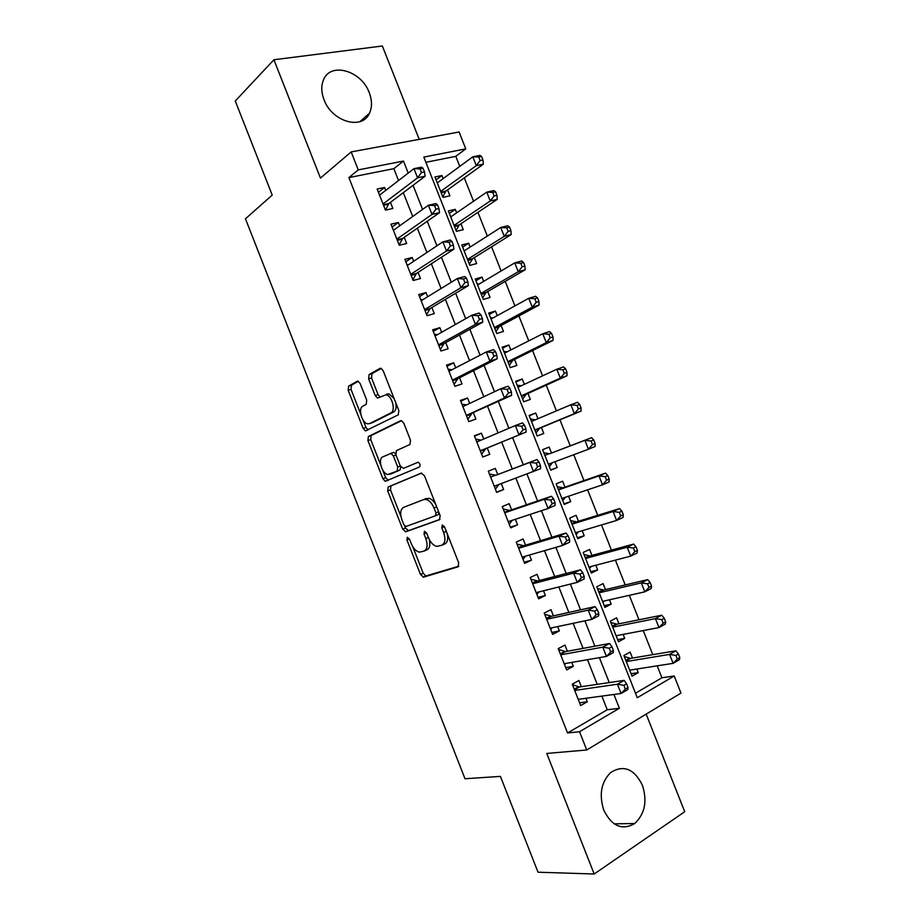 <?xml version="1.0" encoding="UTF-8"?>
<svg xmlns="http://www.w3.org/2000/svg" width="920" height="920" viewBox="0 0 920 920"><rect width="100%" height="100%" fill="white"/><g stroke="black" fill="none" stroke-linecap="round" stroke-linejoin="round"><path stroke-width="1.38" d="M407.307 537.245L406.939 539.959L420.486 574.448L423.591 577.139L458.045 566.846L458.712 562.867L444.555 526.884L442.255 524.986L441.818 527.827L443.647 532.473C445.832 539.154 445.165 543.444 441.646 545.318L436.724 546.388C433.331 545.502 430.583 542.593 428.455 537.659L426.673 533.094L424.442 531.242L424.039 534.014L425.822 538.568C427.972 545.111 427.363 549.297 423.982 551.126L419.301 552.149C416.012 551.287 413.322 548.423 411.228 543.547L409.469 539.074L407.307 537.245M324.001 99.67C331.901 121.854 362.376 130.468 369.483 113.229C372.232 107.226 372.163 100.406 369.276 92.759C361.606 70.817 330.659 61.559 323.529 79.787C321.057 85.652 321.218 92.287 324.001 99.67M603.807 810.232C611.869 826.275 622.173 830.702 634.719 823.526C644.908 813.924 647.461 801.136 642.379 785.162C634.156 768.786 623.622 764.554 610.765 772.443C601.174 782.023 598.851 794.615 603.807 810.232M360.18 383.582L358.006 381.167L357.178 381.271L348.599 386.101L348.185 390.287L363.159 428.433L365.401 430.893L398.291 414.828L398.82 410.527L383.168 370.737L380.937 368.276L380.029 368.391L369.104 374.543L368.644 378.856L375.222 395.588L377.464 398.049L386.066 394.806C392.127 395.738 396.037 410.883 390.781 412.965L369.667 423.603L367.609 423.832C361.836 423.004 357.834 408.284 362.825 406.157L366.24 404.351L366.689 400.142L360.18 383.582M398.544 180.55L393.852 168.659L348.898 177.594L358.259 169.901L351.175 151.915L459.091 131.997L465.773 148.879L423.809 157.078L637.272 697.74L674.21 675.993L680.972 693.116L586.741 749.984L579.542 731.71L619.379 708.262L613.928 694.462M586.741 749.984L546.756 753.445L594.17 874L538.028 872.206L500.411 776.388L465.002 778.745L245.456 218.776L272.216 195.097L235.278 101.004L273.918 59.754L320.459 178.077L351.175 151.915M348.898 177.594L567.548 732.975L579.542 731.71M388.183 486.944L387.688 490.912L402.707 529.172L405.777 531.771L439.518 519.708L440.139 515.625L424.442 475.709L421.21 473.133L388.183 486.944L390.966 485.875L390.471 489.854L400.993 516.66M382.927 478.768L367.919 440.565L368.379 436.494L400.603 420.728L401.442 420.635L403.799 423.188L410.504 440.231L409.94 444.475L396.416 450.65L395.899 454.791L400.257 465.888L403.397 468.406L418.151 462.219C420.152 463.68 420.589 465.267 419.462 466.992L385.261 481.321L382.927 478.768L385.71 477.721L382.674 470.016M419.221 139.357L382.363 46L273.918 59.754M594.17 874L684.721 811.739L646.173 714.115M443.118 178.63L441.899 175.524L436.068 179.826M441.899 175.524L434.941 176.973L442.991 197.351L449.914 195.822L447.58 189.899M456.63 212.83L455.262 209.357L449.339 213.452M455.262 209.357L448.362 210.945L456.412 231.345L463.289 229.678L460.943 223.744M470.154 247.066L468.636 243.225L462.633 247.1M468.636 243.225L461.782 244.961L469.844 265.374L476.663 263.557L474.329 257.623M483.69 281.325L482.022 277.127L475.928 280.772M482.022 277.127L475.226 279.002L483.299 299.437L490.061 297.482L487.715 291.536M497.237 315.629L495.431 311.052L489.244 314.49M495.431 311.052L488.681 313.065L496.754 333.523L503.47 331.43L501.124 325.484M510.796 349.956L508.841 345.011L502.561 348.231M508.841 345.011L502.147 347.173L510.232 367.643L516.89 365.401L514.544 359.455M524.365 384.318L522.261 379.005L515.901 382.007M522.261 379.005L515.625 381.305L523.721 401.798L530.322 399.418L527.976 393.461M537.947 418.715L535.704 413.022L529.253 415.805M535.704 413.022L529.115 415.472L537.211 435.988L543.778 433.458L541.42 427.501M554.944 461.748L557.232 467.532L550.631 469.959M551.505 453.042L549.159 447.085L542.616 449.673L550.723 470.2L557.232 467.532M568.56 496.213L570.699 501.63L564.006 503.838M564.972 487.14L562.615 481.171L556.14 483.897L564.247 504.447L570.699 501.63M582.188 530.713L584.188 535.773L577.403 537.751M578.45 521.26L576.092 515.28L569.664 518.155L577.783 538.729L584.188 535.773M595.827 565.248L597.678 569.94L590.801 571.699M591.939 555.415L589.582 549.435L583.199 552.448L591.33 573.045L597.678 569.94M609.477 599.806L611.19 604.141L604.221 605.682M605.44 589.594L603.083 583.613L596.758 586.776L604.9 607.384L611.19 604.141M623.139 634.397L624.703 638.365L617.654 639.688M618.953 623.817L616.595 617.826L610.328 621.126L618.47 641.757L624.703 638.365M581.348 686.711L578.898 680.501L572.251 684.192L580.669 705.571L587.282 701.776L585.902 698.28M567.375 651.268L564.938 645.069L558.221 648.611L566.639 669.956L573.309 666.321L571.768 662.411M553.414 615.859L550.976 609.672L544.214 613.053L552.621 634.386L559.348 630.901L557.646 626.577M539.476 580.485L537.038 574.298L530.219 577.53L538.614 598.839L545.399 595.516L543.536 590.789M525.55 545.146L523.112 538.971L516.235 542.041L524.618 563.327L531.472 560.165L529.437 555.024M511.635 509.841L509.197 503.666L502.262 506.586L510.646 527.861L517.546 524.848L515.361 519.294M497.731 474.57L495.305 468.406L488.313 471.166L496.685 492.418L503.642 489.555L501.285 483.598M483.724 439.024L481.413 433.171L474.363 435.781L482.735 457.01L489.75 454.308L487.312 448.143M469.683 403.409L467.544 397.969L460.437 400.43L468.797 421.636L475.87 419.083L473.443 412.93M455.664 367.827L453.686 362.802L446.522 365.113L454.871 386.308L462.001 383.904L459.574 377.752M441.646 332.269L439.841 327.669L432.618 329.832L440.956 351.003L448.143 348.749L445.717 342.596M427.65 296.757L426.006 292.571L418.726 294.584L427.064 315.733L434.297 313.628L431.882 307.487M413.666 261.28L412.183 257.508L404.857 259.359L413.172 280.485L420.474 278.541L418.059 272.412M399.694 225.825L398.372 222.479L390.988 224.181L399.303 245.283L406.663 243.489L404.248 237.36M567.548 732.975L607.234 709.757L601.852 696.106M597.218 684.353L587.489 659.697M583.027 648.381L573.148 623.323M568.859 612.432L558.819 586.971M554.691 576.518L544.502 550.666M540.546 540.649L530.196 514.395M526.412 504.804L515.901 478.159M512.29 468.993L501.71 442.163M498.065 432.906L487.611 406.421M483.805 396.75L473.524 370.702M469.556 360.628L459.459 335.029M455.319 324.541L445.406 299.379M441.105 288.489L431.365 263.775M426.903 252.471L417.335 228.194M412.712 216.499L403.316 192.659M385.744 190.417L384.583 187.473L377.142 189.025L385.445 210.117L392.851 208.472L390.448 202.342M635.49 693.231L661.905 677.775L657.19 665.838M652.774 654.672L643.241 630.568M638.986 619.781L629.314 595.332M625.209 584.936L615.399 560.13M611.443 550.114L601.507 524.963M597.701 515.327L587.615 489.819M583.958 480.573L573.746 454.721M570.239 445.855L559.958 419.83M556.416 410.883L546.25 385.169M542.57 375.866L532.565 350.543M528.735 340.872L518.891 315.94M514.924 305.9L505.229 281.37M501.112 270.974L491.579 246.836M487.324 236.083L477.94 212.336M473.547 201.215L464.312 177.859M459.77 166.382L455.803 156.342L425.868 162.299M632.488 658.064L630.119 652.073L623.898 655.523L632.051 676.165L638.238 672.623L636.812 669.024M455.803 156.342L465.773 148.879M661.905 677.775L674.21 675.993M408.227 173.075L403.489 161.058L358.259 169.901M609.247 682.582L599.403 657.639M594.883 646.185L584.89 620.839M580.543 609.833L570.389 584.085M566.214 573.516L555.898 547.365M551.896 537.234L541.42 510.68M537.602 500.986L526.964 474.041M523.308 464.772L512.601 437.644M508.909 428.283L498.341 401.488M494.488 391.713L484.092 365.378M480.079 355.189L469.855 329.291M465.681 318.688L455.641 293.25M451.294 282.233L441.439 257.232M436.931 245.812L427.236 221.26M422.567 209.427L413.057 185.322M607.234 709.757L619.379 708.262M393.852 168.659L403.489 161.058M638.238 672.623L631.085 673.727M587.282 701.776L579.577 702.799M573.309 666.321L565.708 667.609M559.348 630.901L551.862 632.454M545.399 595.516L538.016 597.321M531.472 560.165L524.193 562.223M517.546 524.848L510.37 527.172M503.642 489.555L496.57 492.142M481.413 433.171L474.513 436.16M467.544 397.969L460.747 401.223M453.686 362.802L446.993 366.309M439.841 327.669L433.251 331.441M426.006 292.571L419.52 296.596M412.183 257.508L405.812 261.786M398.372 222.479L392.104 227.01M384.583 187.473L378.419 192.257M424.546 550.884L426.742 549.941C429.686 548.538 430.537 545.054 429.284 539.488M442.244 545.066L444.429 544.134C447.476 542.697 448.397 539.154 447.166 533.508M412.769 546.664L423.211 573.24L425.776 575.966L458.804 566.214M421.682 473.041L390.966 485.875M404.662 526.01L405.455 528.045L408.537 530.633L440.013 519.374M403.822 524.676L405.973 526.493L435.528 515.752L435.953 512.9L434.033 508.012C431.952 503.171 429.26 500.307 425.96 499.41L423.671 499.583L403.65 507.334C400.395 509.323 399.832 513.533 401.971 519.961L403.822 524.676M435.528 515.752L438.334 514.602L439.024 512.797M435.861 504.746C433.803 501.089 431.445 498.939 428.777 498.295L423.671 499.583M403.65 507.334L426.478 498.467M380.788 465.186L370.725 439.576L367.919 440.565M401.557 420.67L371.185 435.505L370.725 439.576M403.397 468.406L418.105 462.208M382.835 456.849C377.614 458.723 381.869 473.731 387.815 474.49L397.187 471.086L397.716 466.992L393.369 455.94L391.023 453.387L382.835 456.849M392.23 473.374L389.689 474.329M400.832 466.992L400.004 470.028L392.495 473.271M395.6 453.778L393.841 452.364L390.436 453.399M385.71 477.721L388.228 480.286M371.76 422.889L369.667 423.603M395.692 402.569C396.692 407.296 396.002 410.435 393.645 411.987L372.497 422.636M394.139 398.613L388.941 393.863L386.618 394.128M381.294 368.402L371.99 373.647L371.519 377.947L378.085 394.645L380.063 397.026M363.055 420.037L365.976 427.466L368.034 429.881M358.374 381.305L351.44 385.204L351.026 389.378L360.766 414.207M629.682 670.139L673.118 663.343L669.576 654.396L675.844 650.808L630.568 658.386L624.3 656.523M675.901 655.442L677.315 659.03L679.822 657.581L678.408 654.005L675.901 655.442L669.576 654.396L626.279 661.537M679.822 657.581L679.362 659.72L673.118 663.343L677.315 659.03M675.844 650.808L678.408 654.005M628.038 687.516L626.577 683.813L623.886 685.365L625.347 689.08L628.038 687.516L627.796 689.609L621.081 693.496L578.208 699.327M625.347 689.08L621.081 693.496L617.423 684.216L624.151 680.374L579.45 686.987L572.412 684.618M574.701 690.425L617.423 684.216L623.886 685.365M579.082 699.211L578.415 699.867M626.577 683.813L624.151 680.374M616.089 635.743L658.973 627.567L655.431 618.631L661.756 615.204L617.067 624.197L610.869 622.506M616.377 636.456L617.32 635.513M661.733 619.62L663.147 623.196L665.678 621.817L664.263 618.24L661.733 619.62L655.431 618.631L612.697 627.153M665.678 621.817L665.275 624.105L658.973 627.567L663.147 623.196M661.756 615.204L664.263 618.24M602.519 601.369L644.839 591.824L641.309 582.9L647.692 579.634L603.577 590.042L597.448 588.512M602.945 602.45L604.348 600.956M647.577 583.832L648.991 587.409L651.544 586.086L650.13 582.509L647.577 583.832L641.309 582.9L599.127 592.79M651.544 586.086L651.199 588.524L644.839 591.824L648.991 587.409M647.692 579.634L650.13 582.509M588.961 567.03L630.717 556.128L627.187 547.204L633.627 544.088L590.099 555.91L584.028 554.553M589.536 568.479L591.376 566.398M633.431 548.067L634.846 551.643L637.422 550.39L636.007 546.813L633.431 548.067L627.187 547.204L585.58 558.452M637.422 550.39L637.146 552.977L630.717 556.128L634.846 551.643M633.627 544.088L636.007 546.813M575.414 532.726L616.607 520.455L613.088 511.543L619.585 508.587L576.633 521.824L570.63 520.616M576.127 534.531L578.404 531.841M619.298 512.348L620.712 515.924L623.311 514.717L621.897 511.163L619.298 512.348L613.088 511.543L572.033 524.159M623.311 514.717L623.093 517.454L616.607 520.455L620.712 515.924M619.585 508.587L621.897 511.163M613.41 650.452L611.938 646.748L609.224 648.232L610.696 651.935L613.41 650.452L613.226 652.694L606.452 656.42L564.178 663.722M610.696 651.935L606.452 656.42L602.795 647.151L609.581 643.482L565.512 651.613L558.555 649.451M560.671 654.833L602.795 647.151L609.224 648.232M565.719 663.458L564.558 664.665M611.938 646.748L609.581 643.482M598.782 613.421L597.321 609.719L594.584 611.133L596.045 614.847L598.782 613.421L598.667 615.825L591.836 619.379L550.172 628.164M596.045 614.847L591.836 619.379L588.191 610.121L595.033 606.613L551.586 616.273L544.709 614.307M546.664 619.275L588.191 610.121L594.584 611.133M552.345 627.705L550.7 629.51M597.321 609.719L595.033 606.613M584.188 576.426L582.728 572.734L579.957 574.08L581.417 577.783L584.188 576.426L584.131 578.99L577.231 582.383L536.164 592.618M581.417 577.783L577.231 582.383L573.585 573.137L580.497 569.79L537.671 580.957L530.874 579.197M532.668 583.74L573.585 573.137L579.957 574.08M538.971 591.928L536.854 594.389M582.728 572.734L580.497 569.79M569.595 539.476L568.134 535.785L565.351 537.061L566.812 540.753L569.595 539.476L569.606 542.202L562.649 545.422L522.18 557.117M566.812 540.753L562.649 545.422L559.003 536.176L565.972 533.002L523.767 545.686L517.051 544.111M518.684 548.251L559.003 536.176L565.351 537.061M525.596 556.128L523.031 559.303M568.134 535.785L565.972 533.002M562.246 498.329L602.519 484.828L599 475.916L605.556 473.11L563.178 487.761L557.244 486.714M562.741 500.629L565.432 497.272M605.188 476.663L606.591 480.228L609.212 479.09L607.809 475.536L605.188 476.663L599 475.916L558.497 489.888M609.212 479.09L609.051 481.976L602.519 484.828L606.591 480.228M605.556 473.11L607.809 475.536M555.024 502.55L553.564 498.858L550.746 500.077L552.207 503.769L555.024 502.55L555.093 505.436L548.078 508.495L508.197 521.651M552.207 503.769L548.078 508.495L544.433 499.261L551.471 496.259L509.875 510.439L503.24 509.07M504.712 512.797L544.433 499.261L550.746 500.077M512.21 520.329L509.22 524.239M553.564 498.858L551.471 496.259M548.366 464.209L588.432 449.224L584.924 440.323L591.537 437.678L549.746 453.721L543.881 452.847M549.366 466.739L552.46 462.679M591.077 441.002L592.491 444.567L595.136 443.497L593.722 439.944L591.077 441.002L584.924 440.323L549.746 453.721M595.136 443.497L595.033 446.534L588.432 449.224L592.491 444.567M591.537 437.678L593.722 439.944M540.466 465.669L539.005 461.978L536.164 463.128L537.625 466.819L540.466 465.669L540.603 468.717L494.235 486.22M537.625 466.819L533.519 471.603L529.885 462.38L536.981 459.54L496.006 475.237L489.451 474.065M496.006 475.237L529.885 462.38L536.164 463.128M498.824 484.518L495.42 489.21M539.005 461.978L536.981 459.54M535.359 419.808L530.518 419.014M535.992 432.894L539.672 428.225L581.026 411.125L574.367 413.655L570.86 404.765L531.484 421.452M534.853 430.008L574.367 413.655L578.404 408.952L581.06 407.94L579.657 404.386L576.99 405.386L578.404 408.952M576.99 405.386L570.86 404.765L577.53 402.27L579.657 404.386M581.06 407.94L581.026 411.125M480.309 450.869L526.113 432.032L480.286 450.823M523.054 429.904L518.972 434.746L515.338 425.534L522.502 422.866L524.457 425.143L521.594 426.213L523.054 429.904L525.918 428.823L524.457 425.143M476.801 441.979L515.338 425.534L521.594 426.213M485.61 448.845L481.631 454.227M475.663 439.081L481.148 440.128M526.113 432.032L525.918 428.823M521.237 385.767L517.166 385.204M522.64 399.073L526.251 394.243L567.03 375.739L560.314 378.12L556.807 369.242L517.983 387.285M521.352 395.818L560.314 378.12L564.316 373.359L567.007 372.416L565.604 368.862L562.913 369.805L564.316 373.359M562.913 369.805L556.807 369.242L563.534 366.907L565.604 368.862M567.007 372.416L567.03 375.739M466.417 415.61L511.647 395.381L504.447 397.934L466.359 415.449M508.495 393.024L504.447 397.934L500.813 388.734L508.035 386.216L509.933 388.332L507.046 389.344L508.495 393.024L511.382 392.012L509.933 388.332M462.875 406.617L500.813 388.734L507.046 389.344M471.753 413.701L467.854 419.267M461.897 404.144L466.543 404.892M511.647 395.381L511.382 392.012M507.15 351.808L503.826 351.428M509.3 365.286L512.842 360.295L553.047 340.4L546.284 342.631L542.777 333.753L504.505 353.142M507.874 361.675L546.284 342.631L550.252 337.801L552.966 336.916L551.563 333.373L548.849 334.247L550.252 337.801M548.849 334.247L542.777 333.753L549.562 331.568L551.563 333.373M552.966 336.916L553.047 340.4M452.536 380.374L457.918 378.58L497.191 358.766L489.934 361.146L452.433 380.121M493.959 356.19L489.934 361.146L486.3 351.957L493.58 349.611L495.42 351.566L492.499 352.509L493.959 356.19L496.869 355.235L495.42 351.566M448.96 371.289L486.3 351.957L492.499 352.509M457.918 378.58L454.1 384.341M448.143 369.23L451.961 369.736M497.191 358.766L496.869 355.235M493.085 317.906L490.509 317.688M495.972 331.534L499.445 326.381L539.085 305.095L532.254 307.165L528.747 298.298L491.038 319.033M494.397 327.554L532.254 307.165L536.21 302.289L538.947 301.461L537.544 297.919L534.808 298.735L536.21 302.289M534.808 298.735L528.747 298.298L535.589 296.263L537.544 297.919M538.947 301.461L539.085 305.095M438.667 345.172L444.084 343.505L482.758 322.184L475.433 324.403L438.529 344.827M479.435 319.389L475.433 324.403L471.81 315.226L479.147 313.041L480.918 314.835L477.974 315.709L479.435 319.389L482.367 318.504L480.918 314.835M435.056 336.007L471.81 315.226L477.974 315.709M444.084 343.505L440.346 349.439M434.401 334.351L437.425 334.661M482.758 322.184L482.367 318.504M479.055 284.084L477.192 283.969M482.655 297.804L486.07 292.502L525.124 269.813L518.247 271.733L514.74 262.878L477.584 284.958M480.941 293.48L518.247 271.733L522.169 266.8L524.929 266.041L523.526 262.499L520.766 263.258L522.169 266.8M520.766 263.258L514.74 262.878L521.64 261.004L523.526 262.499M524.929 266.041L525.124 269.813M424.81 310.017L430.272 308.453L468.337 285.637L460.943 287.695L424.626 309.557M464.922 282.624L460.943 287.695L457.332 278.53L464.726 276.506L466.428 278.127L463.473 278.944L464.922 282.624L467.877 281.796L466.428 278.127M421.164 300.748L457.332 278.53L463.473 278.944M430.272 308.453L426.615 314.582M420.67 299.506L422.912 299.667M468.337 285.637L467.877 281.796M465.06 250.32L463.887 250.286M469.349 264.109L472.696 258.647L511.186 234.565L504.24 236.336L500.744 227.493L464.14 250.907M467.498 259.417L504.24 236.336L508.15 231.345L510.933 230.644L509.53 227.113L506.747 227.803L508.15 231.345M506.747 227.803L500.744 227.493L507.702 225.768L509.53 227.113M510.933 230.644L511.186 234.565M410.964 274.885L416.472 273.435L453.916 249.136L446.476 251.033L410.745 274.321M450.421 245.893L446.476 251.033L442.865 241.868L450.317 240.016L451.961 241.477L448.971 242.213L450.421 245.893L453.399 245.134L451.961 241.477M407.284 265.523L442.865 241.868L448.971 242.213M416.472 273.435L412.884 279.76M406.95 264.695L408.434 264.753M453.916 249.136L453.399 245.134M456.055 230.437L459.344 224.825L497.26 199.364L490.256 200.974L486.76 192.142L450.708 216.901M454.066 225.4L490.256 200.974L494.132 195.925L496.938 195.293L495.546 191.762L492.74 192.395L494.132 195.925M492.74 192.395L486.76 192.142L493.775 190.566L495.546 191.762M496.938 195.293L497.26 199.364M442.773 196.811L445.993 191.026L483.345 164.185L476.284 165.646L472.799 156.814L437.287 182.919M440.645 191.406L476.284 165.646L480.136 160.552L482.966 159.965L481.574 156.434L478.745 157.01L480.136 160.552M478.745 157.01L472.799 156.814L479.86 155.399L481.574 156.434M482.966 159.965L483.345 164.185M397.141 239.786L402.684 238.452L439.53 212.669L432.02 214.394L396.876 239.131M435.942 209.196L432.02 214.394L428.409 205.24L435.93 203.55L437.506 204.849L434.493 205.528L435.942 209.196L438.943 208.506L437.506 204.849M393.415 230.333L428.409 205.24L434.493 205.528M402.684 238.452L399.176 244.961M393.242 229.908L393.99 229.919M439.53 212.669L438.943 208.506M383.318 204.723L388.907 203.504L425.143 176.226L417.577 177.802L383.03 203.964M421.463 172.534L417.577 177.802L413.966 168.647L421.555 167.13L423.062 168.256L420.026 168.877L421.463 172.534L424.499 171.913L423.062 168.256M379.558 195.166L413.966 168.647L420.026 168.877M388.907 203.504L385.526 210.093M425.143 176.226L424.499 171.913M409.411 538.924L406.939 539.959M444.486 526.712L441.818 527.827M426.604 532.944L424.039 534.014M428.386 537.487L425.822 538.568M446.315 531.346L443.647 532.473M426.316 575.931L423.591 577.139M423.211 573.24L420.486 574.448M408.537 530.633L405.777 531.771M405.455 528.045L402.707 529.172M390.471 489.854L387.688 490.912M438.633 511.807L435.953 512.9M436.712 506.92L434.033 508.012M371.185 435.505L368.379 436.494M400.004 470.028L397.187 471.086M400.315 466.026L397.716 466.992M395.979 454.986L393.369 455.94M393.645 411.987L390.781 412.965M378.085 394.645L375.222 395.588M371.519 377.947L368.644 378.856M371.99 373.647L369.104 374.543M365.976 427.466L363.159 428.433M351.026 389.378L348.185 390.287M351.44 385.204L348.599 386.101M630.568 658.386L626.037 660.928M629.579 658.283L625.83 660.387M574.229 689.241L578.473 686.86M574.448 689.793L579.45 686.987M617.067 624.197L612.49 626.623M616.089 624.128L612.306 626.14M603.577 590.042L598.966 592.365M602.611 589.996L598.793 591.928M590.099 555.91L585.453 558.141M589.145 555.898L585.292 557.738M576.633 521.824L571.941 523.94M575.69 521.835L571.803 523.583M560.268 653.786L564.547 651.521M560.464 654.293L565.512 651.613M546.319 618.378L550.631 616.205M546.491 618.838L551.586 616.273M532.37 583.004L536.728 580.922M532.53 583.418L537.671 580.957M518.443 547.664L522.836 545.675M518.592 548.021L523.767 545.686M563.178 487.761L558.452 489.773M562.258 487.796L558.337 489.463M504.539 512.348L508.967 510.462M504.654 512.67L509.875 510.439M552.379 462.783L548.435 464.393M548.826 453.79L544.87 455.377L548.872 453.801M495.155 475.295L490.647 477.1L495.098 475.284M494.316 486.404L498.766 484.587M538.959 428.8L534.98 430.318M539.672 428.225L534.876 430.054M534.773 420.06L531.426 421.314M476.755 441.83L480.022 440.599M480.424 451.145L484.909 449.431M525.55 394.853L521.536 396.278M526.251 394.243L521.41 395.968M466.543 415.932L471.074 414.31M512.153 360.939L508.116 362.284M512.842 360.295L507.966 361.916M452.686 380.742L457.24 379.224M498.766 327.048L494.695 328.302M499.445 326.381L494.534 327.899M438.828 345.598L443.428 344.172M485.392 293.192L481.298 294.365M486.07 292.502L481.114 293.917M424.994 310.477L429.628 309.154M472.041 259.359L467.9 260.452M472.696 258.647L467.705 259.957M411.171 275.39L415.84 274.16M458.689 225.572L454.526 226.573M459.344 224.825L454.308 226.032M445.36 191.808L441.163 192.717M445.993 191.026L440.933 192.142M397.359 240.338L402.063 239.211M383.559 205.321L388.297 204.286M369.483 113.229L359.938 121.624M634.719 823.526L614.157 823.837M425.776 575.966L423.05 577.173M407.916 530.679L405.168 531.817M428.777 498.295L425.96 499.41M393.841 452.364L391.023 453.387M388.044 480.263L385.261 481.321M388.941 393.863L386.066 394.806M379.201 397.486L377.464 398.049M367.31 430.238L365.401 430.893M630.131 658.398L625.956 660.732M574.367 689.597L579.014 686.998M616.549 624.22L612.409 626.417M602.991 590.077L598.874 592.146M589.432 555.956L585.361 557.899M575.897 521.87L571.849 523.698M560.384 654.085L565.006 651.624M546.399 618.608L550.999 616.285M532.438 583.176L537.015 580.991M518.489 547.779L523.043 545.721M562.384 487.818L558.359 489.532M504.562 512.417L509.093 510.496"/></g></svg>
